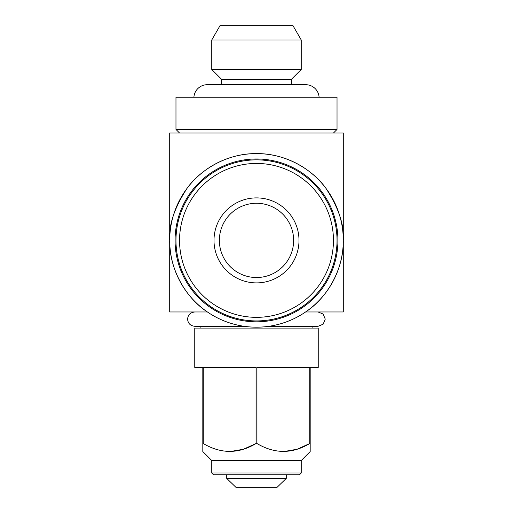<?xml version="1.0" encoding="UTF-8"?>
<svg xmlns="http://www.w3.org/2000/svg" width="513" height="513" viewBox="0 0 513 513"><rect width="100%" height="100%" fill="white"/><g stroke="black" fill="none" stroke-linecap="round" stroke-linejoin="round"><path stroke-width="0.77" d="M318.079 311.975L323.145 314.065L325.255 319.131L323.145 324.203L318.079 326.294L268.927 326.294M193.895 97.233A13.421 13.421 0 0 1 207.29 84.703L221.603 84.703L221.603 79.335L291.397 79.335L301.24 69.492L301.24 39.969L211.76 39.969L211.76 69.492L301.24 69.492M221.603 79.335L211.76 69.492M211.76 39.969L220.026 25.65L292.974 25.65L301.24 39.969M319.105 97.233A13.421 13.421 0 0 0 305.71 84.703L291.397 84.703L291.397 79.335M286.273 474.826L286.273 478.405L226.727 478.405L235.961 487.35L226.727 478.405L226.727 474.826M312.872 328.083L312.872 326.294L318.079 326.294M200.128 328.083L200.128 326.294L194.76 326.294L244.073 326.294M301.24 473.031L299.451 474.826L213.549 474.826L211.76 473.031L301.24 473.031L301.24 460.507L310.185 451.562L310.185 367.449L318.24 367.449L318.24 328.083L194.76 328.083L194.76 367.449L202.815 367.449L202.815 443.508L203.251 443.508L203.251 367.449L256.058 367.449L256.058 443.508L256.942 443.508L256.942 367.449L309.749 367.449L309.749 443.508L310.185 443.508M211.76 473.031L211.76 460.507L301.24 460.507M283.811 451.555L297.117 449.253L309.749 443.508C292.295 454.011 274.692 454.011 256.942 443.508M230.125 451.555L243.431 449.253L256.058 443.508C238.609 454.011 221.007 454.011 203.251 443.508M202.815 443.508L202.815 451.562L202.815 443.508M211.76 460.507L202.815 451.562M175.972 129.443L337.028 129.443L337.028 97.233L175.972 97.233L175.972 129.443L179.55 133.021M333.45 133.021L337.028 129.443M337.926 240.392A81.426 81.426 0 0 1 256.5 321.818A81.426 81.426 0 0 1 175.074 240.392A81.426 81.426 0 0 1 256.5 158.972A81.426 81.426 0 0 1 337.926 240.392M343.293 240.392A86.793 86.793 0 0 1 256.5 327.185A86.793 86.793 0 0 1 169.707 240.392C169.072 267.555 184.654 297.142 207.419 311.975L169.707 311.975L169.707 133.021L343.293 133.021L343.293 240.392C344.454 225.31 338.663 207.951 325.935 188.316C312.616 169.681 285.965 153.259 256.5 153.599C227.035 153.259 200.384 169.681 187.065 188.316C174.337 207.951 168.546 225.31 169.707 240.392A86.793 86.793 0 0 1 256.5 153.599A86.793 86.793 0 0 1 343.293 240.392C343.928 267.555 328.346 297.142 305.581 311.975L343.293 311.975L343.293 240.392M219.365 240.392A37.135 37.135 0 0 1 256.5 203.263A37.135 37.135 0 0 1 293.635 240.392A37.135 37.135 0 0 1 256.5 277.527A37.135 37.135 0 0 1 219.365 240.392M299.002 240.392A42.502 42.502 0 0 1 256.5 282.894A42.502 42.502 0 0 1 213.998 240.392A42.502 42.502 0 0 1 256.5 197.89A42.502 42.502 0 0 1 299.002 240.392M179.55 240.392A76.95 76.95 0 0 1 256.5 163.442A76.95 76.95 0 0 1 333.45 240.392A76.95 76.95 0 0 1 256.5 317.342A76.95 76.95 0 0 1 179.55 240.392M175.972 240.392A80.528 80.528 0 0 1 256.5 159.864A80.528 80.528 0 0 1 337.028 240.392A80.528 80.528 0 0 1 256.5 320.926A80.528 80.528 0 0 1 175.972 240.392M310.185 451.183L310.185 451.562M235.961 487.35L277.039 487.35L286.273 478.405L277.039 487.35M194.76 311.975C190.336 312.481 187.95 314.867 187.604 319.131C187.95 323.402 190.336 325.787 194.76 326.294M305.71 84.703L207.29 84.703"/></g></svg>
